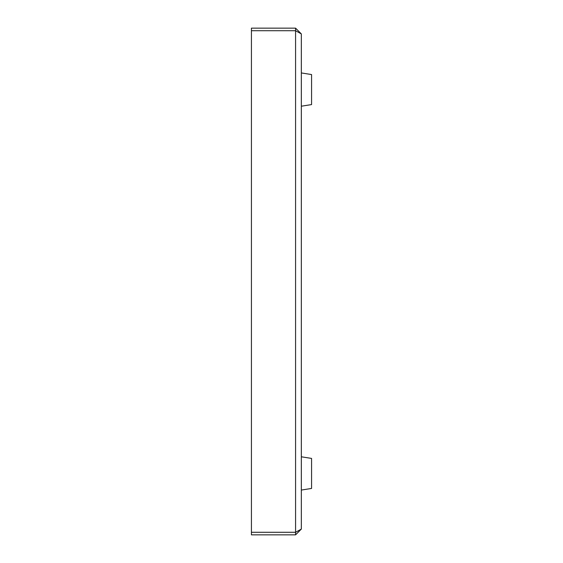 <?xml version="1.0" encoding="UTF-8"?>
<svg xmlns="http://www.w3.org/2000/svg" width="563" height="563" viewBox="0 0 563 563"><rect width="100%" height="100%" fill="white"/><g stroke="black" fill="none" stroke-linecap="round" stroke-linejoin="round"><path stroke-width="0.84" d="M301.332 33.907L295.575 30.712L251.429 30.712L251.429 28.15L295.575 28.15L301.332 33.907L301.332 529.093L295.575 534.85L295.575 532.288L301.332 529.093M251.429 30.712L251.429 534.85L295.575 534.85M295.575 28.15L295.575 532.288L251.429 532.288M301.332 106.203L311.571 104.584L311.571 74.555L301.332 72.937M301.332 456.797L311.571 458.416L311.571 488.445L301.332 490.063"/></g></svg>
